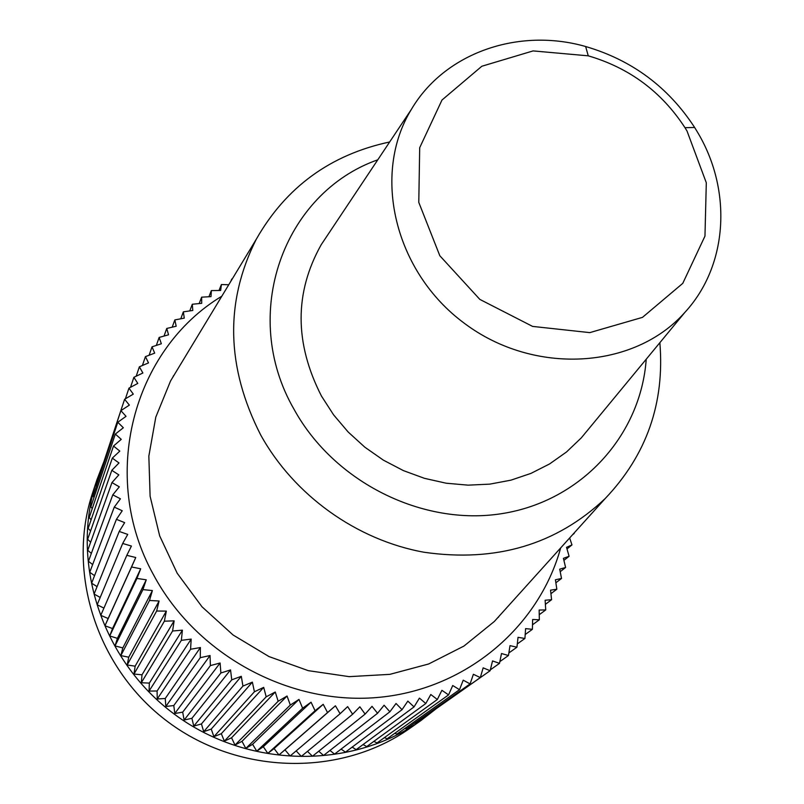 <?xml version="1.0" encoding="UTF-8"?>
<svg xmlns="http://www.w3.org/2000/svg" width="804" height="804" viewBox="0 0 804 804"><rect width="100%" height="100%" fill="white"/><g stroke="black" fill="none" stroke-linecap="round" stroke-linejoin="round"><path stroke-width="1.21" d="M389.669 141.966C330.404 154.68 285.933 187.121 256.245 239.301C224.718 301.982 226.185 367.177 260.647 434.884C293.952 495.174 356.514 540.077 424.13 552.258C495.967 562.569 556.328 544.66 605.211 498.53C646.597 455.034 664.818 403.085 659.863 342.685M377.779 159.805C283.45 192.95 239.16 314.545 294.123 409.437C334.223 482.36 422.894 526.419 502.188 513.585C581.624 501.033 640.828 435.255 646.225 359.207M328.143 234.296L321.228 244.677C294.324 292.646 294.405 343.107 321.469 396.07L333.59 414.844L348.152 431.999L364.865 447.215L383.418 460.169L403.417 470.611L424.482 478.34L446.2 483.214L468.119 485.154L489.837 484.129L510.912 480.169L530.952 473.395L549.584 463.938L566.468 452.019L581.302 437.868L589.242 428.241M506.821 607.643L494.319 621.492L463.938 646.074L428.653 663.983L389.86 674.355L349.167 676.646L308.304 670.657L269.028 656.587L233.08 634.989L202.025 606.809L177.202 573.272L159.674 535.876L150.107 496.259L148.84 456.119L155.785 417.165L170.548 380.985L180.207 365.016M696.917 131.203C732.434 189.503 728.394 265.28 684.797 312.475C634.215 369.418 534.117 375.629 464.531 323.419C394.442 271.873 371.478 174.247 411.387 109.374C444.662 52.752 518.459 27.286 585.644 46.521C631.954 60.079 668.285 87.063 694.646 127.484L696.917 131.203M686.998 130.982L706.304 182.749L704.967 236.105L682.767 283.36L642.476 317.369L589.774 332.625L532.59 326.404L479.827 299.389L439.818 255.732L418.783 202.377L419.698 147.705L441.989 100.028L481.847 66.24L533.092 50.913L588.247 55.828C629.361 67.848 661.602 91.797 684.978 127.685L686.998 130.982M96.952 479.727L92.731 492.47C65.958 572.227 96.771 669.169 168.337 722.153C239.723 775.357 341.429 776.865 410.06 728.193L421.045 720.474C351.087 770.091 247.24 768.503 174.287 714.133C101.163 660.004 69.657 561.031 96.952 479.727L103.636 462.34M435.768 709.048L421.045 720.474M232.185 279.078L231.542 280.144M228.748 284.767L221.401 284.546L220.658 290.465L211.351 290.596L211.01 296.626L201.643 297.168L201.724 303.309L192.297 304.254L192.799 310.475L183.352 311.841L184.277 318.133L174.83 319.922L176.187 326.243L166.75 328.454L168.538 334.796L159.142 337.439L161.353 343.77L152.026 346.836L154.68 353.147L145.434 356.634L148.509 362.895L139.373 366.805L142.871 372.996L133.876 377.317L137.796 383.407L128.952 388.151L133.293 394.131L124.61 399.266L129.364 405.105L120.891 410.653L126.047 416.331L117.786 422.261L123.344 427.758L115.324 434.059L121.253 439.356L113.495 446.029L119.806 451.094L112.319 458.129L118.992 462.943L111.816 470.32L118.831 474.873L111.967 482.571L119.314 486.832L112.781 494.852L120.439 498.812L114.268 507.113L122.228 510.751L116.419 519.334L124.65 522.63L119.223 531.464L127.725 534.399L122.69 543.474L131.424 546.047L126.811 555.333L135.755 557.514L131.554 566.991L140.7 568.78L136.931 578.428L146.248 579.805L142.921 589.603L152.388 590.558L149.494 600.477L159.091 601L156.649 611.02L166.338 611.11L164.358 621.201L174.126 620.839L172.599 630.989L182.407 630.175L181.352 640.346L191.181 639.09L190.578 649.26L200.407 647.542L200.266 657.682L210.065 655.521L210.377 665.601L220.125 662.988L220.879 672.988L230.547 669.923L231.743 679.832L241.3 676.315L242.939 686.093L252.366 682.134L254.426 691.762L263.702 687.37L266.184 696.817L275.269 692.003L278.154 701.259L287.048 696.033L290.314 705.058L298.977 699.43L302.626 708.213L311.047 702.193L315.057 710.716L323.208 704.314L327.55 712.555L335.419 705.791L340.092 713.731L347.65 706.626L352.634 714.243L359.86 706.806L365.127 714.093L372.021 706.344L377.558 713.269L384.101 705.229L389.88 711.801L396.04 703.49L402.05 709.671L407.829 701.108L414.04 706.907L419.427 698.113L425.808 703.51L430.793 694.505L437.336 699.5L441.898 690.304L448.572 694.887L452.722 685.521L459.506 689.681L463.225 680.174L470.089 683.902L473.385 674.285L480.31 677.581L483.164 667.863L490.128 670.717L492.54 660.928L499.515 663.36L501.495 653.521L508.46 655.511L510.007 645.642L516.942 647.21L518.037 637.331L524.922 638.466L525.595 628.617L532.389 629.321L532.63 619.502L539.333 619.794L539.152 610.045L545.735 609.914L545.132 600.246L551.574 599.714L550.559 590.156L556.84 589.221L555.413 579.784L561.514 578.458L559.705 569.172L565.604 567.473L563.413 558.348L569.091 556.278L566.529 547.333L571.976 544.911L569.654 537.966M221.824 296.204C133.032 349.69 98.761 476.38 153.584 574.93C196.075 654.386 288.204 704.847 376.292 697.581C464.471 690.415 538.549 628.105 560.679 547.916M573.322 533.886L574.096 533.032M572.418 534.901L574.237 533.404M566.991 548.931L571.976 544.911M563.905 560.388L569.091 556.278M560.197 571.684L565.604 567.473M497.606 617.854L498.56 617.1M555.876 582.789L561.514 578.458M550.931 593.684L556.84 589.221M545.393 604.337L551.574 599.714M539.243 614.708L545.735 609.914M532.509 624.778L539.333 619.794M525.193 634.527L532.389 629.321M517.314 643.924L524.922 638.466M508.862 652.959L516.942 647.21M499.877 661.602L508.46 655.511M490.339 669.843L499.515 663.36M424.391 717.007L490.128 670.717M414.794 722.977L415.628 723.188L480.31 677.581M404.925 728.414L406.442 728.886L470.089 683.902M394.794 733.298L396.935 734.082L459.506 689.681M384.433 737.62L387.126 738.775L448.572 694.887M373.86 741.368L377.046 742.946L437.336 699.5M363.086 744.544L366.724 746.574L425.808 703.51M352.162 747.117L356.182 749.65L414.04 706.907M341.107 749.097L345.459 752.152L402.05 709.671M329.952 750.464L334.575 754.092L389.88 711.801M318.716 751.227L323.57 755.448L377.558 713.269M307.45 751.368L312.475 756.222L365.127 714.093M296.173 750.886L301.329 756.403L352.634 714.243M136.931 578.428L109.726 635.954L117.404 638.356L115.012 645.913L122.821 647.913L120.841 655.602L128.73 657.2L127.173 664.988L135.142 666.174L133.997 674.043L142.017 674.807L141.293 682.747L149.343 683.098L149.052 691.078L157.092 690.998L157.232 698.988L165.252 698.485L165.825 706.475L173.795 705.54L174.79 713.5L182.699 712.153L184.116 720.052L191.925 718.294L193.754 726.112L201.452 723.932L203.703 731.66L211.251 729.077L213.904 736.675L221.301 733.69L224.356 741.147L231.562 737.781L234.999 745.067L242.004 741.318L245.813 748.413L252.597 744.293L256.767 751.187L263.31 746.715L267.832 753.378L274.104 748.564L278.968 754.976L284.968 749.841L290.143 755.981L340.092 713.731M284.968 749.841L335.419 705.791M278.968 754.976L327.55 712.555M274.104 748.564L323.208 704.314M267.832 753.378L315.057 710.716M263.31 746.715L311.047 702.193M256.767 751.187L302.626 708.213M252.597 744.293L298.977 699.43M245.813 748.413L290.314 705.058M242.004 741.318L287.048 696.033M234.999 745.067L278.154 701.259M231.562 737.781L275.269 692.003M224.356 741.147L266.184 696.817M221.301 733.69L263.702 687.37M213.904 736.675L254.426 691.762M211.251 729.077L252.366 682.134M203.703 731.66L242.939 686.093M201.452 723.932L241.3 676.315M193.754 726.112L231.743 679.832M191.925 718.294L230.547 669.923M184.116 720.052L220.879 672.988M182.699 712.153L220.125 662.988M174.79 713.5L210.377 665.601M173.795 705.54L210.065 655.521M165.825 706.475L200.266 657.682M165.252 698.485L200.407 647.542M157.232 698.988L190.578 649.26M157.092 690.998L191.181 639.09M149.052 691.078L181.352 640.346M149.343 683.098L182.407 630.175M141.293 682.747L172.599 630.989M142.017 674.807L174.126 620.839M133.997 674.043L164.358 621.201M135.142 666.174L166.338 611.11M127.173 664.988L156.649 611.02M128.73 657.2L159.091 601M120.841 655.602L149.494 600.477M122.821 647.913L152.388 590.558M115.012 645.913L142.921 589.603M117.404 638.356L146.248 579.805M231.763 279.048L230.778 281.4M221.401 284.546L218.989 290.485M211.351 290.596L208.909 296.746M201.643 297.168L199.171 303.56M173.011 376.905L173.453 375.79M192.297 304.254L189.784 310.907M183.352 311.841L180.779 318.786M174.83 319.922L172.197 327.178M166.75 328.454L164.036 336.052M159.142 337.439L156.338 345.418M152.026 346.836L149.122 355.237M145.434 356.634L142.398 365.498M139.373 366.805L136.198 376.192M133.876 377.317L130.519 387.297M128.952 388.151L125.394 398.804M124.61 399.266L99.294 475.566M120.891 410.653L95.907 485.747L96.349 486.48M117.786 422.261L93.103 496.189L93.998 497.495M115.324 434.059L90.872 506.791L92.249 508.6M113.495 446.029L89.224 517.535L91.103 519.776M112.319 458.129L88.149 528.389L90.571 530.992M111.816 470.32L87.656 539.323L90.651 542.208M111.967 482.571L87.757 550.298L91.344 553.413M112.781 494.852L88.46 561.292L92.641 564.569M114.268 507.113L89.746 572.267L94.55 575.654M116.419 519.334L91.626 583.191L97.073 586.619M119.223 531.464L94.098 594.035L100.198 597.452M122.69 543.474L97.153 604.769L103.917 608.105M126.811 555.333L100.781 615.351L108.158 618.527L135.755 557.514M131.554 566.991L104.972 625.753L112.52 628.557L140.7 568.78M112.52 628.557L109.726 635.954M108.158 618.527L104.972 625.753M256.245 239.301L170.548 380.985M605.211 498.53L494.319 621.492M411.387 109.374L321.228 244.677M684.797 312.475L581.302 437.868M588.247 55.828L585.644 46.521M684.978 127.685L694.646 127.484"/></g></svg>
